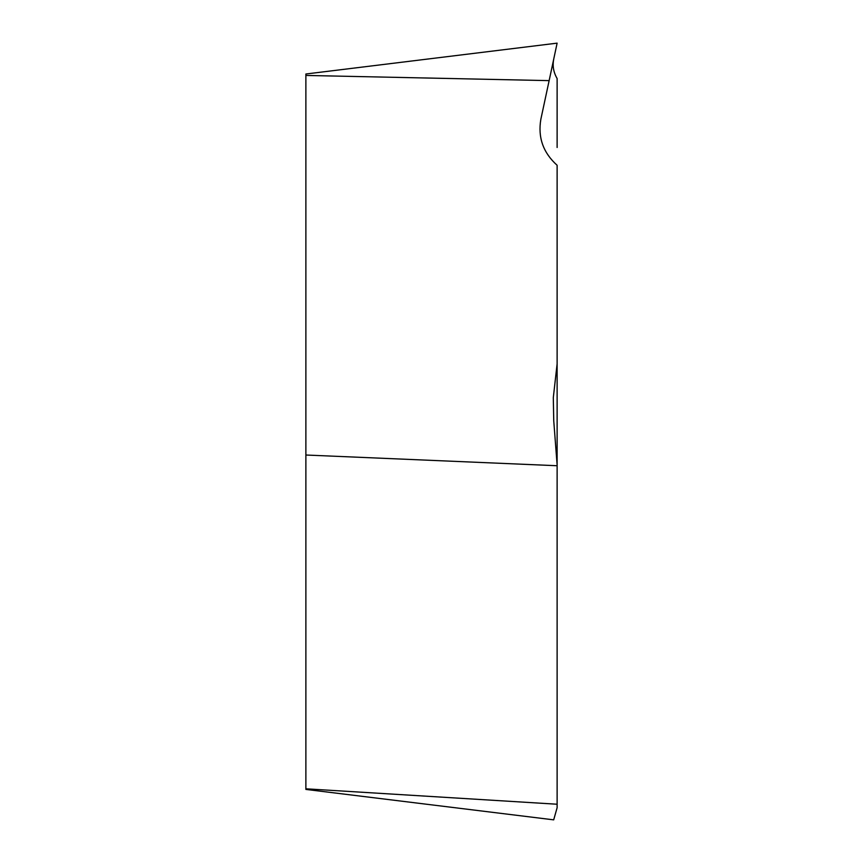 <?xml version="1.0" encoding="UTF-8"?>
<svg xmlns="http://www.w3.org/2000/svg" width="863" height="863" viewBox="0 0 863 863"><rect width="100%" height="100%" fill="white"/><g stroke="black" fill="none" stroke-linecap="round" stroke-linejoin="round"><path stroke-width="1.29" d="M305.88 788.804L557.12 804.23L557.12 807.725L553.69 819.85L305.88 789.418L305.88 75.437L549.138 80.626L540.864 119.213L553.744 59.137C552.374 65.825 553.496 72.287 557.12 78.533L557.12 147.497M305.88 455.017L557.12 465.729L557.12 165.275C543.151 152.74 537.735 137.39 540.864 119.213L553.744 59.137M549.138 80.626L557.12 43.15L305.88 74.002L305.88 75.437M557.12 363.852L553.302 397.66L553.744 420.756L557.12 464.93M557.12 804.23L557.12 465.729"/></g></svg>
